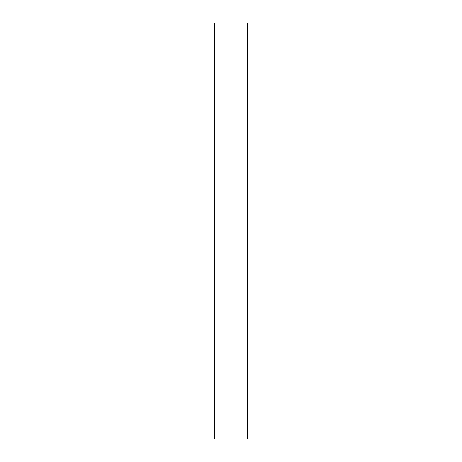 <?xml version="1.0" encoding="UTF-8"?>
<svg xmlns="http://www.w3.org/2000/svg" width="462" height="462" viewBox="0 0 462 462"><rect width="100%" height="100%" fill="white"/><g stroke="black" fill="none" stroke-linecap="round" stroke-linejoin="round"><path stroke-width="0.69" d="M247.372 231L247.372 23.1L214.628 23.1L214.628 438.9L247.372 438.9L247.372 231"/></g></svg>
